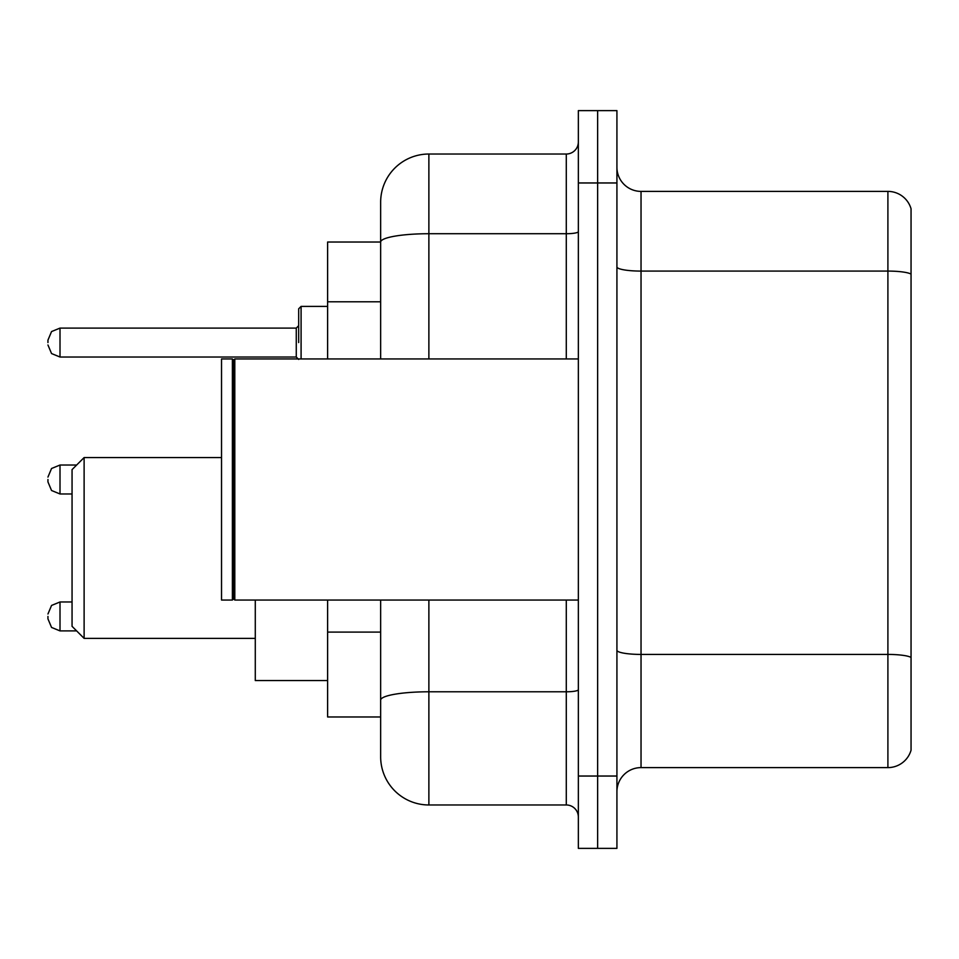 <?xml version="1.0" encoding="UTF-8"?>
<svg xmlns="http://www.w3.org/2000/svg" width="959" height="959" viewBox="0 0 959 959"><rect width="100%" height="100%" fill="white"/><g stroke="black" fill="none" stroke-linecap="round" stroke-linejoin="round"><path stroke-width="1.44" d="M380.651 242.028L327.618 242.028L327.618 358.954M428.877 600.046L428.877 804.973A48.214 48.214 0 0 1 380.651 756.747L380.651 716.972L327.618 716.972L327.618 600.046M380.651 756.747L380.651 600.046M578.349 776.035L578.349 848.367L597.637 848.367L597.637 776.035L597.637 848.367L616.925 848.367L616.925 776.035L597.637 776.035L597.637 182.965L597.637 776.035L578.349 776.035L578.349 182.965L597.637 182.965L597.637 110.633L597.637 182.965L616.925 182.965L616.925 776.035M616.925 182.965L616.925 110.633L578.349 110.633L578.349 182.965M428.877 804.973L566.289 804.973L566.289 600.046M380.651 288.539L380.651 202.253A48.214 48.214 0 0 1 428.877 154.027L566.289 154.027A12.059 12.059 0 0 0 578.349 141.98M380.651 708.533L380.651 645.347M380.651 358.954L380.651 242.088A48.214 8.367 180 0 1 428.877 233.72L566.289 233.72L566.289 154.027M380.651 202.253L380.651 228.769M578.349 817.02A12.059 12.059 0 0 0 566.289 804.973M911.05 657.766L911.05 750.238A24.107 24.107 0 0 1 887.902 767.608L641.032 767.608A24.107 24.107 0 0 0 616.925 791.714M911.05 208.762A24.107 24.107 0 0 0 887.902 191.392A24.107 24.107 0 0 1 911.05 208.762L911.05 750.238M911.05 274.106A24.107 4.184 180 0 0 887.902 271.085L887.902 191.392L641.032 191.392A24.107 24.107 0 0 1 616.925 167.286A24.107 24.107 0 0 0 641.032 191.392L641.032 767.608M84.116 638.382L84.116 457.563L72.057 469.61L72.057 626.323L84.116 638.382L255.286 638.382M255.286 600.046L255.286 680.566L327.618 680.566M234.799 600.046L233.588 598.836L233.588 360.164L234.799 358.954L234.799 600.046L578.349 600.046M232.378 600.046L221.529 600.046L221.529 358.954L232.378 358.954L232.378 600.046L233.588 598.836M47.95 616.433L47.95 618.855L47.95 616.433M47.95 479.5L47.95 481.909L47.95 479.5M298.681 342.567L298.681 308.81L298.681 342.567M47.95 342.567L47.95 340.145L47.95 342.567M380.651 301.797L327.618 301.797M380.651 632.089L327.618 632.089M578.349 689.701A12.059 2.098 0 0 1 566.289 691.787L428.877 691.787A48.214 8.367 180 0 0 380.651 700.166M428.877 154.027L428.877 358.954M566.289 358.954L566.289 233.72A12.059 2.098 0 0 0 578.349 231.622M911.05 657.43A24.107 4.184 180 0 0 887.902 654.422L887.902 271.085L641.032 271.085A24.107 4.184 0 0 1 616.925 266.902M887.902 767.608L887.902 654.422L641.032 654.422A24.107 4.184 0 0 1 616.925 650.238M72.057 601.976L60.009 601.976L51.546 605.441L47.95 614.024L51.546 605.441L60.009 601.976L51.546 605.441L47.95 614.024L51.546 605.441L60.009 601.976L51.546 605.441L47.95 614.024L51.546 605.441L60.009 601.976L51.546 605.441L47.95 614.024L51.546 605.441L60.009 601.976L51.546 605.441L47.95 614.024L51.546 605.441L60.009 601.976L51.546 605.441L47.95 614.024L51.546 605.441L60.009 601.976L60.009 630.902L51.546 627.438L47.95 618.855L51.546 627.438L60.009 630.902L51.546 627.438L47.95 618.855L51.546 627.438L60.009 630.902L51.546 627.438L47.95 618.855L51.546 627.438L60.009 630.902L51.546 627.438L47.95 618.855L51.546 627.438L60.009 630.902L51.546 627.438L47.95 618.855L51.546 627.438L60.009 630.902L51.546 627.438L47.95 618.855L51.546 627.438L60.009 630.902L76.636 630.902M76.636 465.031L60.009 465.031L60.009 493.969L51.546 490.505L47.95 481.909M327.618 306.4L301.09 306.4L301.09 358.954M296.271 328.098L60.009 328.098L60.009 357.024L296.271 357.024L296.271 328.098L298.681 325.688M84.116 457.563L221.529 457.563M233.588 360.164L232.378 358.954M234.799 358.954L578.349 358.954M60.009 493.969L72.057 493.969M60.009 465.031L51.546 468.495L47.95 477.091M60.009 357.024L51.546 353.559L47.95 344.976M60.009 328.098L51.546 331.562L47.95 340.145M296.271 357.024L298.681 359.433M301.09 306.4L298.681 308.81"/></g></svg>
